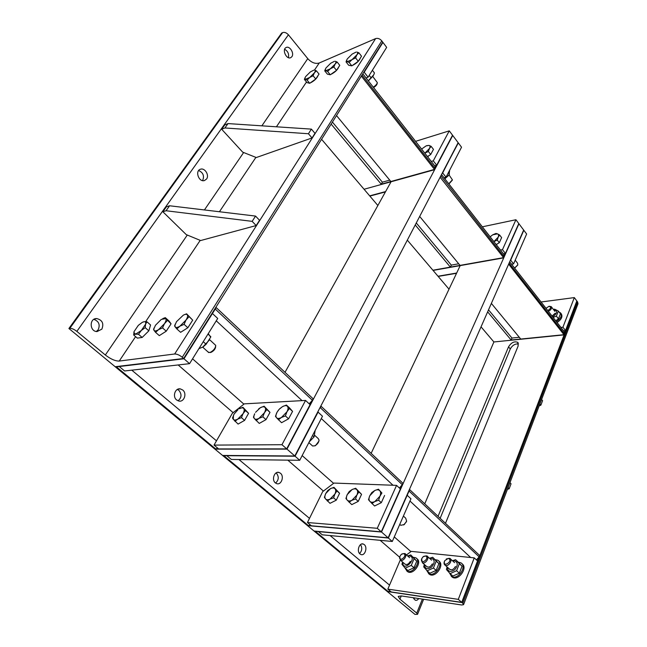 <?xml version="1.0" encoding="UTF-8"?>
<svg xmlns="http://www.w3.org/2000/svg" width="647" height="647" viewBox="0 0 647 647"><rect width="100%" height="100%" fill="white"/><g stroke="black" fill="none" stroke-linecap="round" stroke-linejoin="round"><path stroke-width="0.97" d="M418.738 598.54C417.695 600.084 416.514 600.626 415.188 600.173L413.271 597.723M413.781 598.879L414.565 597.917M463.567 604.654L578.006 303.75L577.601 301.971L462.791 603.295L463.567 604.654L461.732 604.994L401.189 595.911L398.204 596.429L399.919 599.154L401.269 595.919M422.402 599.09L416.733 613.089L399.919 599.154M416.733 613.089L417.533 614.351L414.978 614.407L387.278 591.52L461.934 602.543L576.978 301.138L577.601 301.971M462.791 603.295L461.934 602.543L387.076 591.358L461.732 602.365L391.257 591.973L387.828 589.134L458.302 599.357L461.934 602.543L479.831 555.644L479.12 556.832L409.05 491.033L409.672 489.625L479.645 555.466L461.732 602.365L477.543 560.957L474.243 557.876L411.274 551.373L406.445 554.932M438.043 516.322L508.534 346.849C511.292 342.506 514.365 341.009 517.762 342.368L518.166 345.935L445.484 523.318M440.146 518.304L510.297 348.943C512.367 345.304 515.109 343.638 518.522 343.945M424.747 503.811L493.887 341.964L481.036 326.848M541.588 399.506L542.582 400.671L540.884 405.151L539.889 403.987M539.153 405.904L540.884 405.151M509.965 482.654L511.049 483.794L509.165 488.768L508.073 487.636M507.434 489.326L509.165 488.768M399.725 556.679L400.461 560.205C403.421 561.895 407.982 554.891 404.828 553.517L401.981 553.929M403.413 553.614C408.483 555.086 398.673 563.4 399.7 556.768L401.229 554.43L403.413 553.614M413.506 557.326L415.625 557.763C421.917 560.545 412.948 574.455 406.995 571.066L404.893 567.848M416.757 558.684C422.628 561.806 413.684 575.175 407.901 571.843L406.737 570.929M404.618 563.812C406.542 565.252 408.435 564.435 410.311 561.361M402.83 562.259C402.313 573.161 418.391 558.143 409.6 555.935L407.836 556.153M405.184 568.171L407.917 570.533L413.991 567.759L416.765 561.111L410.78 554.924L414.064 558.733L411.266 565.389L405.184 568.171L401.965 564.297L402.555 562.025M407.61 555.959L410.78 554.924M416.765 561.111L414.064 558.733M413.991 567.759L411.266 565.389M421.48 559.178L422.831 556.994L425.33 555.943C430.805 557.706 420.016 566.052 421.634 558.806L422.337 562.68C425.427 564.467 430.093 557.334 426.81 555.862L423.672 556.355M435.415 559.712L437.671 560.197C444.222 563.173 435.043 577.342 428.84 573.752L426.599 570.242M438.852 561.167C444.893 564.548 435.746 578.054 429.745 574.544L428.524 573.574M426.454 566.311C428.476 567.864 430.449 567.047 432.374 563.869M424.602 564.677C424.95 569.061 427.287 569.845 431.63 567.031C435.019 562.72 434.978 559.817 431.517 558.304L429.762 558.498M427.141 570.832L429.883 573.234L436.151 570.411L438.901 563.602L432.697 557.269L436.191 561.175L433.425 567.993L427.141 570.832L423.704 566.853L424.319 564.427M429.519 558.28L432.697 557.269M438.901 563.602L436.191 561.175M436.151 570.411L433.425 567.993M444.61 560.925C443.696 562.93 443.899 564.37 445.217 565.26C448.436 567.16 453.223 559.898 449.802 558.321L446.301 558.943M448.258 558.385C454.267 560.698 441.909 568.753 444.732 560.69L448.258 558.385M452.431 560.706L455.601 559.712L459.338 563.731L456.604 570.719L450.11 573.614L452.843 576.065L459.33 573.185L462.047 566.206L458.302 562.186L460.721 562.753C467.546 565.931 458.141 580.359 451.671 576.55L449.301 572.749M461.966 563.78C468.185 567.427 458.804 581.063 452.568 577.359L451.291 576.331M449.285 568.923C451.42 570.597 453.474 569.781 455.448 566.489M447.368 567.193C447.748 571.754 450.191 572.611 454.704 569.764C458.181 565.349 458.084 562.356 454.429 560.779L452.69 560.949M450.11 573.614L446.43 569.522L447.069 566.926M458.302 562.186L455.601 559.712M462.047 566.206L459.338 563.731M459.33 573.185L456.604 570.719M548.365 311.336C551.09 309.873 552.037 308.296 551.204 306.613L549.174 306.266M546.003 308.312L549.012 306.282C551.438 307.107 551.018 308.522 547.742 310.536M559.194 312.145L560.553 312.897C562.211 315.663 560.828 318.575 556.404 321.624M560.973 313.447L561.232 313.787C562.898 316.553 561.515 319.464 557.099 322.513M552.069 316.076L555.102 313.269M552.708 316.893C557.528 313.091 557.86 310.706 553.711 309.735L553.638 309.743M555.724 320.75L558.466 318.825L560.439 313.763L558.361 311.07L556.371 316.132L553.12 317.426M553.452 309.501L554.584 309.145L558.361 311.07M558.466 318.825L556.371 316.132M101.854 329.153L97.058 331.571C89.464 331.571 89.132 318.17 96.726 318.559C102.347 320.039 104.062 323.573 101.854 329.153M96.338 331.49L98.15 329.816C100.334 324.762 98.902 321.276 93.864 319.351M291.87 56.701L290.762 57.648C286.508 59.945 281.663 49.398 286.136 47.522C289.67 45.5 294.539 53.337 291.87 56.701M288.416 57.664C289.152 53.96 287.891 51.17 284.64 49.285M206.563 179.025L204.476 180.545C198.823 182.503 194.682 170.751 200.505 169.223C204.832 167.581 209.531 175.232 206.563 179.025M202.535 180.602L202.713 180.351C204.468 175.847 203.118 172.563 198.653 170.517M187.29 235.031L105.34 355.009C110.645 359.085 115.271 361.107 119.218 361.066L135.603 336.642M314.499 70.054L319.254 62.985C315.34 64.118 311.514 62.67 307.77 58.642L261.873 125.833M105.34 355.009L76.839 331.385L288.416 34.792L307.77 58.642M288.416 34.792C286.475 32.706 284.543 31.978 282.61 32.609L69.811 328.336C71.72 328.239 74.065 329.258 76.839 331.385M69.811 328.336L68.906 328.506L281.655 33.078L282.61 32.609M319.254 62.985L375.624 38.594L174.666 353.99C176.954 353.958 179.486 355.049 182.252 357.265L381.795 40.882C379.886 38.707 377.832 37.947 375.624 38.594M381.795 40.882L382.725 42.128L183.651 358.495L182.252 357.265M68.906 328.506L115.166 366.72L183.651 358.495L189.547 363.671L124.596 370.974L119.242 366.534L183.974 358.778L212.434 313.528L217.724 318.461L189.547 363.671M174.666 353.99L119.218 361.066M256.188 225.552L200.635 240.538L186.255 234.61L162.866 211.771L166.4 206.814L169.587 205.77L255.549 216.082L259.552 220.279L256.188 225.552L252.152 221.355L166.053 210.744L162.866 211.771M252.152 221.355L255.549 216.082M166.053 210.744L169.587 205.77M312.032 137.948L256.301 157.536L242.674 152.134L221.678 129.263L224.792 124.895L228.019 123.585L311.401 129.117L314.976 133.322L312.032 137.948L308.433 133.743L224.905 127.969L221.678 129.263M308.433 133.743L311.401 129.117M224.905 127.969L228.019 123.585M313.803 70.135L310.325 71.946L305.691 76.524L304.891 78.125L305.368 79.306L304.405 79.435L305.02 77.745M309.711 77.47L307.074 80.082L305.368 79.306L309.711 77.47L314.385 72.844L313.108 75.772L309.711 77.47M316.407 70.838L314.385 72.844C315.412 71.251 315.501 70.337 314.668 70.086L316.407 70.838L319.036 74.065L315.752 78.999L313.108 75.772M315.752 78.999L309.727 83.293L307.074 80.082M309.727 83.293L307.042 82.622L304.405 79.435M318.049 75.537C317.006 78.247 314.604 80.616 310.851 82.646L310.398 82.816M334.41 61.336L330.746 63.22L326.023 67.911L325.279 69.391L325.805 70.701L324.745 70.871L325.433 68.978M330.358 68.784L327.625 71.469L325.805 70.701L330.358 68.784L335.13 64.053L333.852 67.029L330.358 68.784M337.144 62.023L335.13 64.053C336.141 62.435 336.197 61.514 335.3 61.279L337.144 62.023L339.78 65.347L336.513 70.361L333.852 67.029M336.513 70.361L330.285 74.777L327.625 71.469M330.285 74.777L327.398 74.154L324.745 70.871M338.753 66.916C337.702 69.666 335.259 72.068 331.41 74.122L330.973 74.292M372.842 76.613L377.33 82.614C377.015 84.094 375.664 85.614 373.27 87.167M373.554 87.531C375.624 86.294 376.829 85.008 377.152 83.673L377.266 83.018M356.004 52.124L352.146 54.089L347.318 58.885L346.638 60.244L347.213 61.691L346.048 61.894L346.808 59.799M351.992 59.686L349.145 62.452L347.213 61.691L351.992 59.686L356.861 54.841L355.599 57.874L351.992 59.686M358.875 52.779L356.861 54.841C357.872 53.2 357.888 52.278 356.909 52.059L358.875 52.779L361.519 56.208L358.26 61.303L355.599 57.874M358.26 61.303L351.822 65.857L349.145 62.452M351.822 65.857L348.709 65.282L346.048 61.894M360.444 57.89C359.384 60.672 356.893 63.107 352.947 65.201L352.518 65.363M373.343 75.683L368.386 80.915M368.289 80.794L373.829 74.688L374.419 72.909L372.389 70.28M369.202 75.384L371.249 78.012M135.546 334.175L133.662 334.968L134.075 331.571L133.872 332.501L135.546 334.175L141.313 330.504L138.482 334.281L135.546 334.175M142.817 322.101L144.022 321.729L142.243 322.376L138.304 325.376L134.075 331.571M145.559 324.252L145.179 327.641L141.313 330.504L145.559 324.252C146.06 322.392 145.551 321.551 144.022 321.729L146.958 321.794L145.559 324.252M146.958 321.794L150.581 324.98L148.834 330.835L145.179 327.641M148.834 330.835L142.162 337.459L138.482 334.281M142.162 337.459L137.326 338.122L133.662 334.968M148.373 331.304L142.955 336.675M149.805 327.592L149.036 330.18M162.753 318.599L165.284 317.637L165.81 318.599L161.321 319.392L155.474 325.255L153.824 329.008L154.043 330.399L153.565 329.388L154.091 327.916M158.523 329.671L155.579 332.356L154.043 330.399C154.77 331.296 156.267 331.054 158.523 329.671L164.443 323.726L162.534 327.9L158.523 329.671M167.395 320.5L164.443 323.726C165.972 321.316 166.425 319.61 165.81 318.599L171.075 323.799L166.247 331.199L162.534 327.9M166.247 331.199L159.299 335.623L155.579 332.356M165.284 317.637L168.94 320.912L171.075 323.799M169.999 325.449L166.505 330.803M165.85 331.45L161.297 334.353M208.73 352.591L202.697 347.164L209.66 339.732L215.726 345.385C215.427 348.312 213.502 350.698 209.968 352.526L208.172 352.089M210.275 352.478L211.011 352.372C213.866 350.9 215.411 348.976 215.653 346.614L215.661 346.533M183.894 314.879L186.619 313.827L187.266 314.798C186.554 314.03 185.228 314.159 183.295 315.178L176.51 321.672L174.933 325.271L175.183 326.945L174.593 325.91L175.28 324.026M179.931 326.169L176.849 328.943L175.183 326.945C176 327.859 177.585 327.6 179.931 326.169L186.012 320.055L184.088 324.341L179.931 326.169M188.981 316.747L186.012 320.055C187.541 317.58 187.962 315.833 187.266 314.798L192.709 320.152L187.848 327.746L184.088 324.341M187.848 327.746L180.618 332.315L176.849 328.943M186.619 313.827L192.709 320.152M191.544 321.971L188.188 327.22M187.315 328.086L182.713 330.997M198.888 348.676L203.069 346.938L206.126 344.269L210.679 337.168L208.269 333.626M203.255 341.673L206.126 344.269M207.978 334.095L210.825 336.699M360.015 553.986C356.36 551.252 359.368 542.315 363.331 544.062L364.261 544.612C367.892 547.362 364.876 556.307 360.889 554.503L360.015 553.986M359.562 553.533C362.094 550.783 362.417 547.807 360.516 544.596M476.475 559.954L479.12 556.832M305.554 400.436L244.283 403.857L232.313 413.336L214.028 445.096L281.955 444.707L305.554 400.436L310.083 404.658L286.702 448.872L214.675 448.929L115.481 366.978L183.974 358.778L216.187 307.568L313.164 398.819L312.396 400.275L215.249 309.048L215.88 307.276L183.651 358.495L115.166 366.72L116.42 366.865L215.669 448.929L214.675 448.929L222.827 455.666L223.822 455.674L308.32 525.534L307.527 525.639L314.28 531.219L315.307 531.316L388.119 591.512L390.173 591.075M388.119 591.512L387.076 591.358L314.28 531.219L388.362 538.029L392.292 541.474L322.287 534.818L318.405 531.599L388.362 538.029L407.181 495.278L410.942 498.797L392.292 541.474M400.25 560.084L387.828 589.134M458.302 599.357L474.243 557.876M314.054 531.033L388.362 538.029L409.672 489.625L388.135 537.827L314.054 531.033M519.298 337.289L511.971 338.041L511.146 340.023L487.644 311.838M511.971 338.041L488.525 309.848M456.175 274.077L455.642 273.438L438.173 276.423L456.677 273.026L437.995 276.22L407.327 240.142M491.364 303.403L520.754 339.052L563.941 334.693L508.825 264.34L509.286 263.297L564.338 333.658L564.055 331.418L509.852 262.019M458.699 263.782L451.323 265.108L450.361 267.106L432.892 270.22L503.568 257.635L440.122 177.229L441.052 176.073L504.037 256.584L503.746 257.854L518.943 223.757L526.634 234.012L513.572 263.895L510.669 260.167L523.827 230.267L508.542 264.388L523.666 230.049L388.135 537.827L381.512 532.02L307.527 525.639L381.512 532.02L518.943 223.757L515.926 219.729L482.347 226.814M511.146 340.023L563.941 334.693L576.833 300.944L574.318 297.596L541.07 301.995M564.338 333.658L564.095 334.887L493.887 341.964M449.01 289.177L438.173 276.423L456.556 273.285M513.572 263.895L511.575 264.235M560.949 327.447L562.93 327.228L574.318 297.596M564.095 334.887L576.978 301.138L565.527 330.56L563.545 330.771M565.527 330.56L562.93 327.228M275.387 482.913C271.303 479.839 274.482 470.838 279.035 472.472L280.458 473.24C284.518 476.338 281.308 485.363 276.714 483.649L275.387 482.913M275.598 483.083C278.833 480.001 279.092 476.685 276.39 473.135L276.115 472.917M402.927 483.277L402.297 484.692L320.338 407.731L321.098 406.284L403.154 483.487L381.512 532.02L311.409 525.801L307.454 522.517L377.274 528.3L381.285 531.818L402.927 483.277M399.393 488.016L402.297 484.692M308.32 525.534L310.406 524.968M281.955 444.707L294.806 455.981L222.56 455.448L295.081 456.216L318.065 412.107L322.489 416.239L299.723 460.292L231.351 459.451L226.822 455.698L295.081 456.216L222.827 455.666L307.293 525.445L381.285 531.818L400.396 488.954L396.562 485.371L333.949 483.066L322.659 491.663L307.454 522.517M377.274 528.3L396.562 485.371M214.028 445.096L218.654 448.929L286.702 448.872L313.164 398.819L286.977 449.115L452.73 135.474L458.133 142.672L440.308 176.882L458.319 142.922L461.537 147.209L446.026 177.213L442.685 172.927L458.133 142.672L294.806 455.981L320.839 406.041L295.081 456.216L299.723 460.292M451.323 265.108L416.28 222.956M450.361 267.106L415.237 224.97M419.677 216.446L460.025 265.391L503.568 257.635L518.781 223.538L505.436 253.454L503.439 253.818M377.864 205.495L369.866 196.09L385.426 191.908L369.672 195.855L385.612 191.577L369.672 195.855L321.583 139.299M504.037 256.584L503.908 254.417L441.715 174.795M446.026 177.213L444.02 177.747M500.479 250.033L502.476 249.661L515.926 219.729M505.436 253.454L502.476 249.661M503.746 257.854L433.069 270.422L460.195 265.602L371.135 453.361M176.631 399.975C172.167 396.595 175.183 387.739 180.367 388.904L182.753 390.036C187.218 393.465 184.112 402.353 178.871 401.059L176.631 399.975M178.038 400.817C181.678 397.711 181.953 394.217 178.863 390.343L177.359 389.454M309.185 403.817L312.396 400.275M215.669 448.929L217.764 448.193M286.977 449.115L214.941 449.147L286.977 449.115M389.729 180.125L382.385 182.179L381.245 184.193L331.151 124.095M382.385 182.179L332.421 122.081M336.513 115.57L390.877 181.516L434.461 169.417L361.576 76.395L362.239 75.343L435.019 168.366L435.083 166.303L363.04 74.073M361.034 76.613L382.725 42.128L361.034 76.613M381.245 184.193L434.461 169.417L452.544 135.215L449.269 130.856L415.584 141.345M435.019 168.366L434.655 169.676L364.059 189.256L391.079 181.758L285.012 372.324M368.078 77.187L364.204 72.213L382.943 42.419L386.663 47.368L368.078 77.187L366.089 77.972M431.274 161.426L433.28 160.852L449.269 130.856M434.655 169.676L452.73 135.474L436.676 165.22L434.679 165.786M436.676 165.22L433.28 160.852M515.295 260.304L517.576 263.248L517.81 264.866L514.551 268.044M514.64 268.157L517.737 265.052M497.503 233.858L499.613 235.007L498.166 237.198C498.861 235.54 498.643 234.424 497.503 233.858L492.707 234.821L495.966 233.438L497.503 233.858M497.284 240.126L493.993 241.517L498.166 237.198L497.284 240.126L499.306 242.73L496.192 244.542M490.151 236.802L492.707 234.821L490.167 236.826M499.306 242.73L501.627 237.619L499.613 235.007M497.883 243.563L496.273 244.647M514.931 260.79L515.91 258.557M403.461 516.136L405.685 518.158L406.631 521.118L404.278 524.555L400.784 525.299L400.048 524.644M403.647 524.968L406.429 521.757M379.805 490.749L381.916 492.998L379.894 496.257C380.897 493.896 380.873 492.06 379.805 490.749C378.616 489.585 376.926 489.512 374.75 490.531L378.463 489.205L379.805 490.749M378.624 500.22L374.856 501.546L379.894 496.257L378.624 500.22L381.326 502.662L374.581 505.986L369.793 501.271C370.966 502.468 372.656 502.565 374.856 501.546L371.871 503.56M369.769 495.764L371.799 492.545L374.75 490.531L369.769 495.764C368.75 498.093 368.758 499.937 369.793 501.271L368.491 499.678L369.769 495.764M381.916 492.998L378.463 489.205M384.601 495.448L381.326 502.662M402.119 518.991L403.526 515.772M356.901 489.763L358.883 491.955L356.853 495.125C357.864 492.828 357.888 491.041 356.901 489.763C355.793 488.622 354.184 488.558 352.081 489.553L355.688 488.259L356.901 489.763M355.567 498.991L351.928 500.293L356.853 495.125L355.567 498.991L358.268 501.376L351.758 504.628L347.099 500.026C348.191 501.199 349.801 501.288 351.928 500.293L349.057 502.258M347.213 494.656L349.243 491.518L352.081 489.553L347.213 494.656C346.185 496.936 346.145 498.724 347.099 500.026L345.927 498.481L347.213 494.656M358.883 491.955L361.56 494.348L355.688 488.259M361.56 494.348L358.268 501.376M360.039 497.583L359.489 498.772M335.073 488.817L336.933 490.96L334.895 494.057C335.922 491.809 335.979 490.062 335.073 488.817C334.038 487.709 332.509 487.644 330.471 488.622L333.965 487.353L335.073 488.817M333.609 497.826L330.075 499.096L334.895 494.057L333.609 497.826L336.286 500.163L330.002 503.334L325.473 498.845C326.484 499.985 328.021 500.066 330.075 499.096L327.309 501.021M325.7 493.604L327.738 490.539L330.471 488.622L325.7 493.604C324.673 495.828 324.592 497.575 325.473 498.845L324.406 497.341L325.7 493.604M336.933 490.96L339.594 493.297L333.965 487.353M339.594 493.297L336.286 500.163M338.187 496.225L337.402 497.85M444.812 178.766L449.01 174.86L452.399 179.842L448.735 183.78M448.913 184.007L452.31 180.19M426.68 145.656L429.098 145.405L431.153 146.368L429.446 148.511C430.287 146.853 430.174 145.818 429.098 145.405L426.114 145.882L421.609 149.061M428.379 151.503L424.933 153.088L429.446 148.511L428.379 151.503L430.708 154.487L427.473 156.566M430.708 154.487L433.466 149.36L431.153 146.368M432.333 151.463L431.161 153.646M429.948 154.981L427.627 156.76M448.525 175.507L444.853 178.815M449.01 174.86L449.657 170.185M448.347 172.725L449.471 174.18M314.709 435.35L318.178 438.504L319.068 440.106C318.761 442.483 317.362 444.376 314.863 445.791L312.622 446.018L311.959 445.419M314.628 445.888L315.518 445.621L318.914 441.117M287.462 406.365L289.411 408.492L286.961 411.791C288.206 409.365 288.368 407.561 287.462 406.365C286.419 405.321 284.761 405.402 282.504 406.615L286.419 405.062L287.462 406.365M285.392 415.932L281.429 417.485L286.961 411.791L285.392 415.932L288.578 418.811L281.574 422.709L276.471 417.671C277.49 418.755 279.14 418.69 281.429 417.485L278.38 419.846M279.698 408.758L282.504 406.615L279.18 409.292L277.045 412.228L278.517 410.052M275.476 416.32L277.045 412.228C275.792 414.63 275.598 416.442 276.471 417.671L275.476 416.32M289.411 408.492L292.573 411.387L289.565 407.933L286.419 405.062M292.573 411.387L288.578 418.811M291.19 413.959L289.492 417.113M286.847 419.774L284.356 421.165M309.242 441.869L314.054 436.927L315.194 430.352M312.517 435.536L314.054 436.927M265.052 407.489L266.863 409.567L264.413 412.786C265.666 410.416 265.877 408.653 265.052 407.489C264.089 406.47 262.52 406.551 260.345 407.723L264.13 406.211L265.052 407.489M262.844 416.814L259.018 418.326L264.413 412.786L262.844 416.814L266.014 419.62L259.261 423.413L254.311 418.504C255.25 419.555 256.819 419.499 259.018 418.326L256.091 420.623M258.582 408.953L260.345 407.723L255.541 412.325M253.438 417.178L254.7 413.773C253.713 415.859 253.584 417.436 254.311 418.504L253.438 417.178M266.863 409.567L270.001 412.374L264.13 406.211M270.001 412.374L266.014 419.62M268.699 414.743L266.839 418.108M264.461 420.485L261.898 421.933M243.773 408.556L245.464 410.586L243.021 413.724C244.275 411.419 244.526 409.697 243.773 408.556C242.884 407.561 241.396 407.634 239.301 408.775L242.965 407.311L243.773 408.556M241.452 417.647L237.748 419.127L243.021 413.724L241.452 417.647L244.59 420.38L238.088 424.076L233.284 419.288C234.141 420.324 235.629 420.267 237.748 419.127L234.942 421.359M238.064 409.6L234.165 413.983M232.516 417.994L234.085 414.112L233.462 415.374L233.284 419.288L232.516 417.994M245.464 410.586L248.585 413.32L242.965 407.311M248.585 413.32L244.59 420.38M247.348 415.503L245.35 419.038M243.207 421.165L240.587 422.653M508.534 346.849L510.297 348.943M145.656 321.664L200.214 240.36M219.422 211.747L255.905 157.375M276.423 126.796L306.508 81.975M243.644 152.522L204.42 209.952M410.934 551.624L394.282 536.921M380.161 540.318L399.563 557.156M389.543 585.123L330.116 535.562M409.963 501.037L470.668 557.512M333.585 483.333L302.157 455.585M287.818 460.146L323.435 491.073M309.501 518.368L238.953 459.548M321.3 418.544L392.988 485.242M243.903 404.157L192.563 358.826M178.168 364.948L233.138 412.681M216.494 440.817L131.77 370.165M216.252 320.815L302.044 400.63M417.533 614.351L423.631 599.276M517.762 342.368L518.182 342.87M399.7 556.768L399.547 557.213M409.624 557.714L405.483 554.091M405.281 564.386L400.461 560.205M407.901 571.843L406.995 571.066M431.606 560.148L427.505 556.485M427.166 566.942L422.337 562.68M429.745 574.544L428.84 573.752M454.598 562.688L450.547 559M450.045 569.603L445.217 565.26M452.568 577.359L451.671 576.55M554.891 311.361L551.422 306.88M94.591 318.979L96.726 318.559M304.891 78.125L304.624 78.748M325.279 69.391L325.053 69.9M346.638 60.244L346.452 60.648M153.824 329.008L153.606 329.598M211.011 352.372L209.968 352.526M174.933 325.271L174.633 326.048M203.546 346.679L203.069 346.938M363.331 544.062L362.021 543.933M279.035 472.472L277.304 472.423M180.367 388.904L178.2 389.082M399.765 524.385L400.784 525.299M315.518 445.621L314.863 445.791M308.854 442.629L312.622 446.018"/></g></svg>
